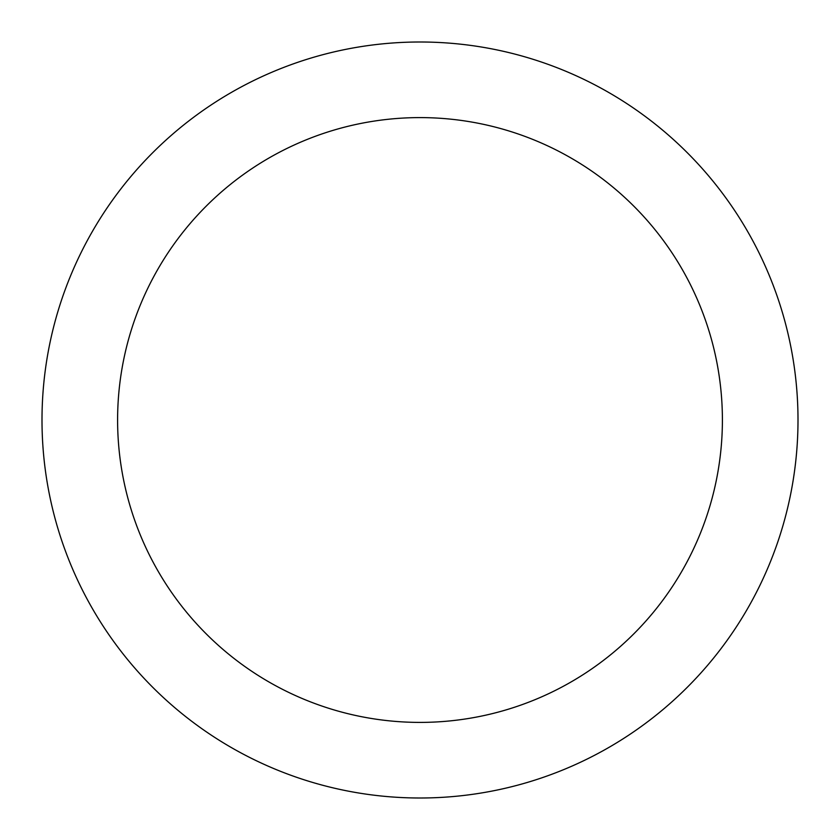 <?xml version="1.0" encoding="UTF-8"?>
<svg xmlns="http://www.w3.org/2000/svg" width="840" height="840" viewBox="0 0 840 840"><rect width="100%" height="100%" fill="white"/><g stroke="black" fill="none" stroke-linecap="round" stroke-linejoin="round"><path stroke-width="1.26" d="M722.4 420A302.4 302.4 0 0 0 420 117.6A302.4 302.4 0 0 0 117.6 420A302.4 302.4 0 0 0 420 722.4A302.4 302.4 0 0 0 722.4 420M798 420A378 378 0 0 0 420 42A378 378 0 0 0 42 420A378 378 0 0 0 420 798A378 378 0 0 0 798 420"/></g></svg>
